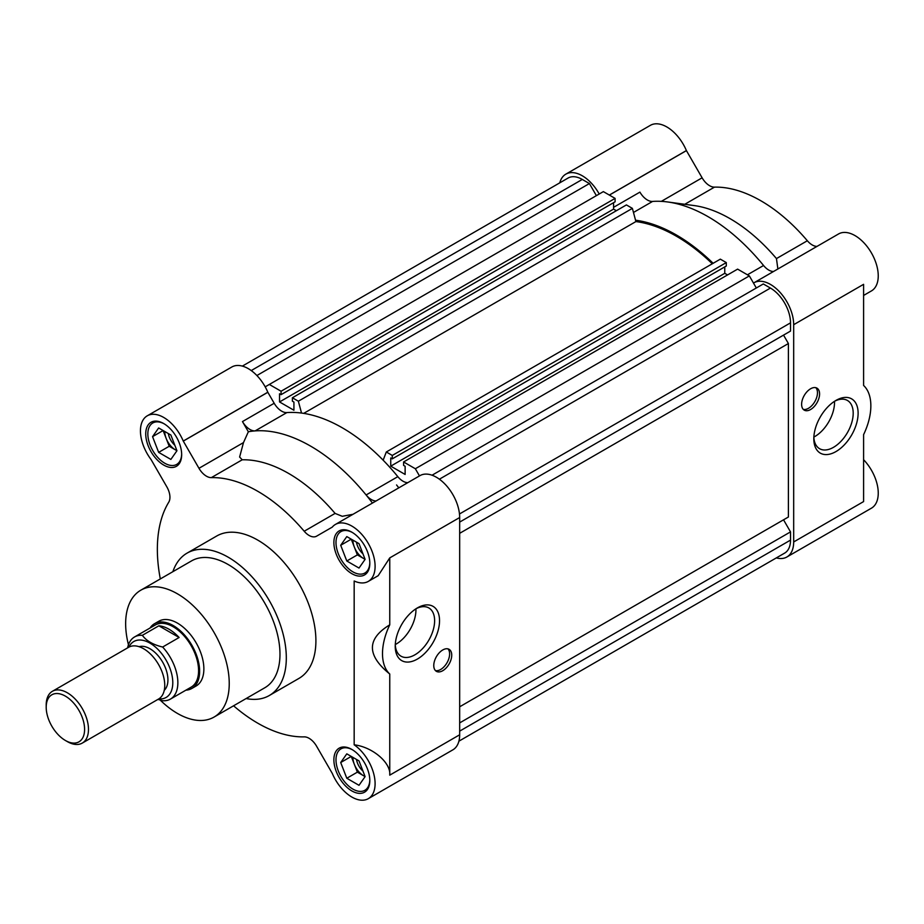 <?xml version="1.0" encoding="UTF-8"?>
<svg xmlns="http://www.w3.org/2000/svg" width="924" height="924" viewBox="0 0 924 924"><rect width="100%" height="100%" fill="white"/><g stroke="black" fill="none" stroke-linecap="round" stroke-linejoin="round"><path stroke-width="1.39" d="M150.046 628.02A37.376 21.575 60 0 1 154.527 623.7L158.755 621.263A37.376 21.575 60 0 1 177.443 623.111A37.376 21.575 60 0 1 201.859 656.04A37.376 21.575 60 0 1 196.131 685.989L191.903 688.426A37.376 21.575 60 0 1 185.92 690.159M396.558 484.95A149.48 86.302 60 0 1 398.798 487.849A149.48 86.302 60 0 0 396.558 484.95M214.068 717.059L264.795 687.768A73.25 42.285 -120 0 0 276.033 629.071A73.25 42.285 -120 0 0 228.182 564.529A73.25 42.285 -120 0 0 191.557 560.891L140.818 590.193A73.25 42.285 60 0 1 177.443 593.82A73.25 42.285 60 0 1 225.294 658.362A73.25 42.285 60 0 1 214.068 717.059A73.25 42.285 60 0 1 177.443 713.432A73.25 42.285 60 0 1 160.222 700.092M376.08 500.97A14.946 8.628 60 0 1 371.298 499.526A14.946 8.628 60 0 1 366.112 494.964L397.828 476.657A14.946 8.628 -120 0 0 403.014 481.219A14.946 8.628 -120 0 0 407.784 482.663M286.844 412.589L255.128 430.896A14.946 8.628 60 0 1 249.942 429.464A14.946 8.628 60 0 1 242.469 421.575L274.185 403.268A14.946 8.628 -120 0 0 281.658 411.157A14.946 8.628 -120 0 0 286.844 412.589A159.944 92.342 60 0 1 397.828 476.657M160.314 578.932A142.007 81.993 60 0 1 168.734 502.229A14.946 8.628 -120 0 0 166.84 486.856L151.086 459.575A32.883 18.988 60 0 1 147.251 415.823A32.883 18.988 60 0 1 183.252 441.048L198.972 468.295A14.946 8.628 -120 0 0 206.445 476.183A14.946 8.628 -120 0 0 211.342 477.627A142.007 81.993 60 0 1 304.204 531.242A14.946 8.628 -120 0 0 309.09 535.446A14.946 8.628 -120 0 0 316.562 536.186L332.282 527.107A32.883 18.988 60 0 1 335.4 524.451L419.97 475.629A32.883 18.988 60 0 1 445.31 484.442A32.883 18.988 60 0 1 459.667 517.532L459.667 734.788L389.755 775.155C391.152 762.831 372.58 746.996 354.169 744.813A32.883 18.988 60 0 1 373.746 773.815A32.883 18.988 60 0 1 368.295 798.671A32.883 18.988 60 0 1 351.848 797.042A32.883 18.988 60 0 1 332.317 773.48L316.562 746.188A14.946 8.628 -120 0 0 304.204 736.867A142.007 81.993 60 0 1 257.773 723.192A142.007 81.993 60 0 1 233.564 705.797M198.972 468.295L243.486 442.596L239.616 457.034L242.227 459.794A142.007 81.993 60 0 1 288.658 473.458A142.007 81.993 60 0 1 335.089 513.409L342.261 516.297L353.014 514.287M243.486 442.596L248.348 431.762A159.944 92.342 -120 0 1 255.128 430.896A159.944 92.342 60 0 1 310.626 446.13A159.944 92.342 60 0 1 366.112 494.964A159.944 92.342 -120 0 1 372.453 503.06M417.382 607.911L417.382 607.911A31.324 18.087 120 0 0 395.229 646.269A31.324 18.087 120 0 0 417.382 659.066A31.324 18.087 120 0 0 439.535 620.697A31.324 18.087 120 0 0 417.382 607.911L417.382 607.911M395.276 644.79A27.847 16.078 120 0 0 401.004 656.19A27.847 16.078 120 0 0 414.922 654.804A27.847 16.078 120 0 0 433.125 630.26A27.847 16.078 120 0 0 428.852 607.946A27.847 16.078 120 0 0 416.123 608.685M435.435 670.581A12.705 7.334 120 0 0 440.644 669.496A12.705 7.334 120 0 0 448.625 659.262A12.705 7.334 120 0 0 447.955 648.879M442.758 649.965A12.705 7.334 120 0 0 434.453 661.157A12.705 7.334 120 0 0 436.405 671.344A12.705 7.334 120 0 0 442.758 670.709A12.705 7.334 120 0 0 451.051 659.517A12.705 7.334 120 0 0 449.11 649.329A12.705 7.334 120 0 0 442.758 649.965M269.288 695.529L298.879 678.447A82.213 47.471 -120 0 0 311.48 612.566A82.213 47.471 -120 0 0 257.773 540.113A82.213 47.471 -120 0 0 216.666 536.036L187.064 553.13A82.213 47.471 60 0 1 228.182 557.195A82.213 47.471 60 0 1 281.889 629.648A82.213 47.471 60 0 1 269.288 695.529A82.213 47.471 60 0 1 246.131 698.544M163.698 423.55A25.41 14.668 -120 0 0 150.993 422.291A25.41 14.668 -120 0 0 147.101 442.654A25.41 14.668 -120 0 0 163.698 465.049A25.41 14.668 -120 0 0 176.403 466.308A25.41 14.668 -120 0 0 180.296 445.946A25.41 14.668 -120 0 0 163.698 423.55M351.848 749.433A25.41 14.668 -120 0 0 339.143 748.174A25.41 14.668 -120 0 0 335.25 768.537A25.41 14.668 -120 0 0 351.848 790.932A25.41 14.668 -120 0 0 364.553 792.191A25.41 14.668 -120 0 0 368.445 771.829A25.41 14.668 -120 0 0 351.848 749.433M351.848 532.178A25.41 14.668 -120 0 0 339.143 530.919A25.41 14.668 -120 0 0 335.25 551.282A25.41 14.668 -120 0 0 351.848 573.677A25.41 14.668 -120 0 0 364.553 574.936A25.41 14.668 -120 0 0 368.445 554.573A25.41 14.668 -120 0 0 351.848 532.178M395.287 644.548A27.847 16.078 120 0 0 396.246 644.016A27.847 16.078 120 0 0 415.916 608.812M181.658 454.054A23.92 13.814 60 0 1 176.715 464.402A23.92 13.814 60 0 1 164.761 463.224A23.92 13.814 60 0 1 149.134 442.146A23.92 13.814 60 0 1 152.795 422.973A23.92 13.814 60 0 1 164.241 423.873M369.808 779.937A23.92 13.814 60 0 1 364.864 790.286A23.92 13.814 60 0 1 352.91 789.108A23.92 13.814 60 0 1 337.283 768.029A23.92 13.814 60 0 1 340.944 748.867A23.92 13.814 60 0 1 352.391 749.757M369.808 562.681A23.92 13.814 60 0 1 364.864 573.03A23.92 13.814 60 0 1 352.91 571.852A23.92 13.814 60 0 1 337.283 550.773A23.92 13.814 60 0 1 340.944 531.6A23.92 13.814 60 0 1 352.391 532.501M164.761 431.485A14.946 8.628 -120 0 0 166.17 438.403A14.946 8.628 -120 0 0 175.329 449.792L169.219 446.269L158.651 452.367L170.859 459.424L176.958 450.739L170.859 435.008L158.651 427.962L152.552 436.648L158.651 452.367M168.353 433.564A12.52 7.23 -120 0 0 174.809 445.206M352.91 757.368A14.946 8.628 -120 0 0 354.319 764.287A14.946 8.628 -120 0 0 363.478 775.675L357.369 772.152L346.8 778.262L359.009 785.308L365.107 776.622L359.009 760.891L346.8 753.845L340.702 762.531L346.8 778.262M356.502 759.447A12.52 7.23 -120 0 0 362.97 771.09M352.91 540.113A14.946 8.628 -120 0 0 354.319 547.031A14.946 8.628 -120 0 0 363.478 558.419L357.369 554.897L346.8 560.995L359.009 568.052L365.107 559.366L359.009 543.635L346.8 536.59L340.702 545.276L346.8 560.995M356.502 542.192A12.52 7.23 -120 0 0 362.97 553.834M128.459 644.779A73.25 42.285 60 0 1 140.818 590.193M459.667 734.788A32.883 18.988 60 0 1 452.852 749.849L368.295 798.671M147.251 415.823L231.82 367.001A32.883 18.988 60 0 1 267.81 392.226L274.185 403.268M335.4 524.451A32.883 18.988 60 0 1 368.295 543.439A32.883 18.988 60 0 1 368.295 581.404A32.883 18.988 60 0 1 354.169 580.988L354.169 744.813M368.295 581.404L378.182 575.698L389.755 557.888L459.667 517.532M248.348 431.762L242.469 421.575M389.755 775.155L389.755 674.023A49.33 28.482 -60 0 1 389.755 624.843L389.755 557.888M172.88 571.679A82.213 47.471 60 0 1 187.064 553.13M389.755 624.843C366.643 638.888 366.643 655.278 389.755 674.023M176.958 450.739L175.329 449.792A14.946 8.628 -120 0 0 176.888 450.566M169.219 446.269L163.121 430.538L152.552 436.648M365.107 776.622L363.478 775.675A14.946 8.628 -120 0 0 365.049 776.449M357.369 772.152L351.27 756.421L340.702 762.531M365.107 559.366L363.478 558.419A14.946 8.628 -120 0 0 365.049 559.193M357.369 554.897L351.27 539.166L340.702 545.276M301.524 413.063L298.36 401.212L292.388 397.77L626.414 204.92L632.386 208.374L635.908 221.575A158.454 91.488 60 0 1 676.356 236.198A158.454 91.488 60 0 1 712.289 263.779M635.908 221.575L303.696 413.374M383.148 460.187L386.313 451.986L392.284 455.44L392.284 458.858L390.748 457.969L390.748 466.146L405.128 474.451L405.128 466.274L403.592 465.384L403.592 461.965L415.338 468.745L419.473 475.918M292.388 397.77L292.388 401.189L293.924 402.067L293.924 410.244L279.545 401.952L613.571 209.101L616.366 210.718M265.188 386.844L269.334 384.453L281.081 391.233L281.081 394.652L279.545 393.774L279.545 401.952M242.354 366.1L568.075 178.043A28.401 16.401 60 0 1 582.282 179.441L589.408 183.553L596.384 195.645M269.334 384.453L603.36 191.615L615.095 198.394L615.095 201.813L281.081 394.652M613.571 202.691L613.571 209.101M386.313 451.986L720.327 259.147L726.299 262.589L726.299 266.008L392.284 458.858M724.763 266.897L724.763 273.308L727.569 274.925M403.592 461.965L737.606 269.127L749.352 275.906L756.329 287.988M432.051 475.213L763.305 283.957L770.431 288.069A28.401 16.401 60 0 1 790.517 322.857L790.517 331.081L459.667 522.095L783.54 335.112L788.403 343.532L788.403 517.001L459.667 706.791L783.54 519.808L790.517 531.889L790.517 540.113A28.401 16.401 60 0 1 784.626 553.118L458.905 741.175M459.667 722.903L790.517 531.889M459.667 533.321L788.403 343.532M415.338 468.745L749.352 275.906M390.748 466.146L724.763 273.308M726.299 262.589L392.284 455.44M298.36 401.212L632.386 208.374M615.095 198.394L281.081 391.233M256.895 375.525L589.408 183.553M753.499 283.079A32.883 18.988 60 0 1 753.984 282.779A32.883 18.988 60 0 1 770.431 284.407A32.883 18.988 60 0 1 793.681 324.694L793.681 541.949A32.883 18.988 60 0 1 786.878 556.999A32.883 18.988 60 0 1 776.345 557.9M863.594 295.449L871.436 290.921A32.883 18.988 -120 0 0 876.472 264.564A32.883 18.988 -120 0 0 854.989 235.585A32.883 18.988 -120 0 0 838.553 233.957L753.984 282.779M635.539 220.212A159.944 92.342 60 0 1 676.356 234.973A159.944 92.342 60 0 1 713.132 263.305M747.447 274.798L763.559 265.5A159.944 92.342 -120 0 0 708.061 216.666A159.944 92.342 -120 0 0 667.717 201.975A159.944 92.342 -120 0 0 652.575 201.432L633.471 212.462M559.794 182.825A32.883 18.988 60 0 1 565.834 174.151A32.883 18.988 60 0 1 582.282 175.779A32.883 18.988 60 0 1 599.214 194.005M609.32 195.056L686.393 150.566A32.883 18.988 -120 0 0 666.839 126.958A32.883 18.988 -120 0 0 650.404 125.329L565.834 174.151M858.119 413.201A31.324 18.087 120 0 0 835.966 400.415A31.324 18.087 120 0 0 813.813 438.784A31.324 18.087 120 0 0 835.966 451.57A31.324 18.087 120 0 0 858.119 413.201M813.848 437.306A27.847 16.078 120 0 0 819.588 448.694A27.847 16.078 120 0 0 833.506 447.32A27.847 16.078 120 0 0 853.199 413.201A27.847 16.078 120 0 0 847.435 400.462A27.847 16.078 120 0 0 834.707 401.189M803.279 409.378A12.705 7.334 120 0 0 808.488 408.293A12.705 7.334 120 0 0 816.47 398.071A12.705 7.334 120 0 0 815.8 387.676M810.602 388.773A12.705 7.334 120 0 0 802.298 399.965A12.705 7.334 120 0 0 804.25 410.141A12.705 7.334 120 0 0 810.602 409.517A12.705 7.334 120 0 0 818.895 398.325A12.705 7.334 120 0 0 816.955 388.138A12.705 7.334 120 0 0 810.602 388.773M777.869 268.988L776.46 258.581A142.007 81.993 -120 0 0 730.029 218.642A142.007 81.993 -120 0 0 694.213 205.578L667.717 201.975M686.393 150.566L702.113 177.812A14.946 8.628 -120 0 0 714.483 187.133A142.007 81.993 60 0 1 760.914 200.808A142.007 81.993 60 0 1 807.345 240.748A14.946 8.628 -120 0 0 817.012 246.396M813.859 437.052A27.847 16.078 120 0 0 814.829 436.532A27.847 16.078 120 0 0 834.499 401.328M786.878 556.999L871.436 508.177A32.883 18.988 -120 0 0 863.594 459.713M793.681 324.694L863.594 284.326L863.594 385.458A49.33 28.482 -60 0 1 863.594 434.638L863.594 501.582L793.681 541.949M763.559 265.5A14.946 8.628 -120 0 0 773.515 271.506M613.571 207.322L639.916 192.123A14.946 8.628 -120 0 0 652.575 201.432M154.527 623.7A37.376 21.575 60 0 1 173.215 625.548A37.376 21.575 60 0 1 197.62 658.489A37.376 21.575 60 0 1 191.903 688.426M170.432 699.098L191.153 687.133A35.874 20.709 -120 0 0 196.65 658.385A35.874 20.709 -120 0 0 173.215 626.772A35.874 20.709 -120 0 0 155.278 624.994L134.558 636.959A35.874 20.709 60 0 1 142.354 635.319L158.847 625.802A35.874 20.709 60 0 1 168.988 629.209A35.874 20.709 60 0 1 179.117 637.502L162.636 647.031A35.874 20.709 60 0 1 177.858 682.674A35.874 20.709 60 0 1 170.432 699.098A35.874 20.709 60 0 1 162.636 700.727L157.958 699.399M128.91 647.123A32.294 18.642 60 0 1 154.47 646.246A32.294 18.642 60 0 1 172.788 682.674A32.294 18.642 60 0 1 158.801 698.902M164.264 690.309A25.41 14.668 -120 0 0 166.054 669.565A25.41 14.668 -120 0 0 149.954 648.74A25.41 14.668 -120 0 0 139.085 646.696M82.294 743.081L158.558 699.041A29.891 17.256 -120 0 0 163.144 675.086A29.891 17.256 -120 0 0 143.613 648.74A29.891 17.256 -120 0 0 128.667 647.262L52.391 691.302A29.891 17.256 60 0 1 67.337 692.781A29.891 17.256 60 0 1 86.868 719.126A29.891 17.256 60 0 1 82.294 743.081A29.891 17.256 60 0 1 67.337 741.602L65.396 740.482A27.143 15.673 60 0 1 46.2 707.23A27.143 15.673 60 0 1 65.396 696.142A27.143 15.673 60 0 1 84.592 729.394A27.143 15.673 60 0 1 65.396 740.482L67.337 741.602M127.627 647.863A35.874 20.709 60 0 1 134.558 636.959M158.847 625.802L179.117 637.502M162.636 647.031C153.107 644.744 146.35 640.84 142.354 635.319M46.2 707.23L46.2 704.989A29.891 17.256 60 0 1 52.391 691.302M242.227 459.794L211.342 477.627M267.845 392.284L183.275 441.106M183.252 441.048L267.81 392.226M304.204 531.242L335.089 513.409M790.517 540.113L459.667 731.127M459.471 513.987L790.517 322.857M770.431 288.069L439.385 479.198M251.236 370.57L582.282 179.441M714.483 187.133L684.765 204.296M702.113 177.812L661.33 201.363M609.39 195.091L686.416 150.624M776.46 258.581L807.345 240.748M176.715 464.402L179.949 462.531M364.864 790.286L368.099 788.426M364.864 573.03L368.099 571.159M152.795 422.973L156.029 421.113M340.944 748.867L344.178 746.996M340.944 531.6L344.178 529.741"/></g></svg>
